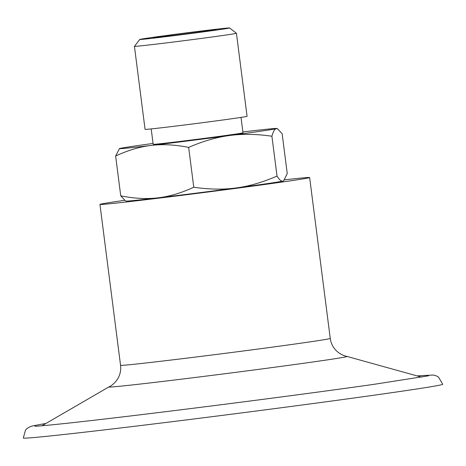 <?xml version="1.0" encoding="UTF-8"?>
<svg xmlns="http://www.w3.org/2000/svg" width="466" height="466" viewBox="0 0 466 466"><rect width="100%" height="100%" fill="white"/><g stroke="black" fill="none" stroke-linecap="round" stroke-linejoin="round"><path stroke-width="0.7" d="M284.615 179.824A105.706 1.421 172.7 0 1 309.645 177.546A105.706 1.421 172.7 0 1 284.534 181.699A105.706 1.421 172.7 0 1 168.599 196.961A105.706 1.421 172.7 0 1 99.945 204.411A105.706 1.421 172.7 0 1 124.527 200.339M283.701 180.738L283.41 180.936A79.278 1.066 172.7 0 1 282.932 181.093A79.278 1.066 172.7 0 1 236.192 187.944A79.278 1.066 172.7 0 1 158.056 197.829A79.278 1.066 172.7 0 1 126.187 201.079L125.354 200.77L120.741 195.848C134.348 198.545 146.784 199.203 158.056 197.829C169.339 196.547 181.239 193.011 193.763 187.233C209.199 189.476 223.342 189.714 236.192 187.944C249.06 186.266 262.661 182.311 277.014 176.072C279.384 179.859 281.359 181.53 282.932 181.093L283.701 180.738L287.242 173.533L282.14 133.69L277.526 128.767L276.216 128.674A79.278 1.066 -7.3 0 0 276.688 128.459A79.278 1.066 -7.3 0 0 244.819 131.709A79.278 1.066 -7.3 0 0 242.879 131.936M417.839 375.835L433.304 375.037L436.595 375.975L438.558 377.151L442.7 384.281A211.413 2.848 172.7 0 1 233.361 413.965A211.413 2.848 172.7 0 1 23.3 438.005L25.514 430.06L27.115 428.435L30.063 426.693L33.039 425.802L45.231 423.571M172.094 34.933A31.711 0.425 -7.3 0 0 153.197 37.752A31.711 0.425 -7.3 0 0 184.705 34.14A31.711 0.425 -7.3 0 0 216.102 29.696A31.711 0.425 -7.3 0 0 172.094 34.933M166.723 35.451A45.272 0.612 172.7 0 1 229.552 27.96A45.272 0.612 172.7 0 1 202.582 31.985A45.272 0.612 172.7 0 1 139.748 39.464A45.272 0.612 172.7 0 1 166.723 35.451M153.064 143.441A79.278 1.066 -7.3 0 0 119.943 148.444A79.278 1.066 -7.3 0 0 119.465 148.602A79.278 1.066 -7.3 0 0 151.339 145.409C140.056 146.697 128.156 150.227 115.638 156.011L119.465 148.602M271.911 136.235C256.475 133.992 242.332 133.754 229.476 135.524A79.278 1.066 -7.3 0 0 276.216 128.674C274.631 129.018 273.198 131.54 271.911 136.235L277.014 176.072M188.66 147.396C175.053 144.699 162.611 144.035 151.339 145.409A79.278 1.066 -7.3 0 0 229.476 135.524C216.614 137.202 203.007 141.157 188.66 147.396L193.763 187.233M115.638 156.011L120.741 195.848M229.552 27.96L236.425 33.267A51.417 0.693 172.7 0 1 236.431 33.278A51.417 0.693 172.7 0 1 205.791 37.839A51.417 0.693 172.7 0 1 134.429 46.344A51.417 0.693 172.7 0 1 134.435 46.332L145.066 129.367A51.417 0.693 172.7 0 0 216.428 120.863A51.417 0.693 172.7 0 0 247.067 116.302L236.431 33.278M241.015 117.403L242.99 132.804A45.272 0.612 172.7 0 1 216.008 136.823A45.272 0.612 172.7 0 1 153.174 144.314L151.2 128.913M309.645 177.546L330.254 338.433A105.706 1.421 172.7 0 1 305.143 342.58A105.706 1.421 172.7 0 1 189.208 357.847A105.706 1.421 172.7 0 1 120.554 365.292C121.137 370.208 120.152 374.786 117.613 379.015L115.603 381.759C113.011 384.45 110.797 386.157 108.962 386.891L41.952 425.778M330.254 338.433C330.936 343.337 333.039 347.514 336.563 350.962L339.196 353.117C342.388 355.063 344.962 356.164 346.914 356.408A120.042 1.614 172.7 0 1 228.154 373.318A120.042 1.614 172.7 0 1 108.962 386.891M346.914 356.408L421.567 377.151M428.563 375.794L373.72 384.374C332.258 390.246 282.408 396.898 224.187 404.342C161.638 412.299 111.071 418.416 72.486 422.685C49.757 425.138 37.21 426.32 34.839 426.233L34.857 426.233M99.945 204.411L120.554 365.292M276.688 128.459L277.526 128.767M139.748 39.464L134.435 46.332"/></g></svg>
